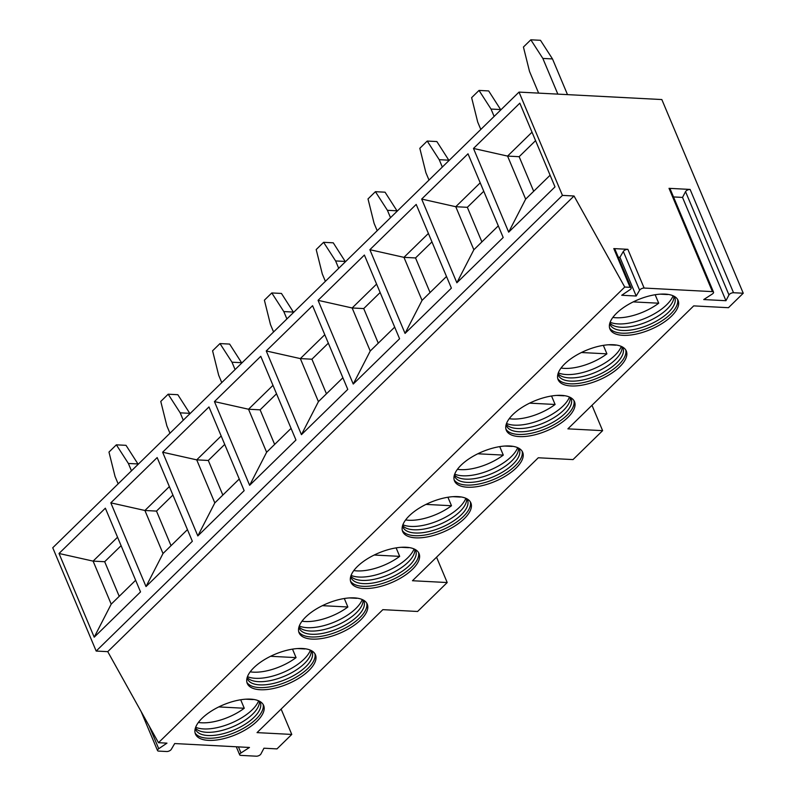 <?xml version="1.0" encoding="UTF-8"?>
<svg xmlns="http://www.w3.org/2000/svg" width="796" height="796" viewBox="0 0 796 796"><rect width="100%" height="100%" fill="white"/><g stroke="black" fill="none" stroke-linecap="round" stroke-linejoin="round"><path stroke-width="1.19" d="M519.022 92.097L52.755 547.757L96.177 651.058L107.749 651.655L158.484 742.708L166.971 743.146L158.732 748.718A3.114 1.363 157.2 0 0 157.528 750.568A3.114 1.363 157.2 0 0 158.623 751.096L166.762 751.523A3.114 1.363 157.2 0 0 171.279 749.374L174.692 743.554L249.476 747.464L240.989 752.946A3.114 1.363 157.2 0 0 239.686 754.857A3.114 1.363 157.2 0 0 240.78 755.384L256.362 756.2A3.114 1.363 157.2 0 0 260.919 753.981L263.954 748.21L276.978 748.897L291.774 734.429L257.038 732.618L382.856 609.656L417.601 611.477L447.203 582.543L412.467 580.732L538.285 457.77L573.02 459.59L602.622 430.656L567.886 428.845L693.704 305.883L728.449 307.704L743.245 293.236L661.834 99.55L519.022 92.097L562.444 195.388L574.025 195.995L624.751 287.048L630.084 287.326A3.114 1.363 157.2 0 1 631.178 287.853A3.114 1.363 157.2 0 1 629.974 289.704L621.726 295.266L636.203 296.022L639.616 290.202L623.328 251.466A3.114 1.363 157.2 0 1 627.855 249.317L613.796 248.591L630.084 287.326M141.21 711.704A3.114 1.363 157.2 0 0 141.25 711.833L157.528 750.568M158.484 742.708L624.751 287.048M627.855 249.317L644.133 288.053A3.114 1.363 157.2 0 0 639.616 290.202M644.133 288.053L712.44 291.625A3.114 1.363 157.2 0 1 713.534 292.152A3.114 1.363 157.2 0 1 712.231 294.072L703.744 299.555L725.942 300.709L728.967 294.938L685.545 191.647A3.114 1.363 -22.8 0 1 690.102 189.428L733.524 292.729A3.114 1.363 157.2 0 0 728.967 294.938M733.524 292.729L743.245 293.236M619.706 366.787A36.974 16.149 -22.8 0 1 584.085 384.767A36.974 16.149 -22.8 0 1 558.115 379.672A36.974 16.149 -22.8 0 1 564.702 363.911A36.974 16.149 -22.8 0 1 600.323 345.922A36.974 16.149 -22.8 0 1 626.293 351.016A36.974 16.149 -22.8 0 1 619.706 366.787M567.896 417.412A36.974 16.149 -22.8 0 1 532.275 435.402A36.974 16.149 -22.8 0 1 506.306 430.308A36.974 16.149 -22.8 0 1 512.893 414.537A36.974 16.149 -22.8 0 1 548.514 396.557A36.974 16.149 -22.8 0 1 574.483 401.652A36.974 16.149 -22.8 0 1 567.896 417.412M516.087 468.038A36.974 16.149 -22.8 0 1 480.466 486.028A36.974 16.149 -22.8 0 1 454.496 480.933A36.974 16.149 -22.8 0 1 461.083 465.172A36.974 16.149 -22.8 0 1 496.704 447.183A36.974 16.149 -22.8 0 1 522.673 452.277A36.974 16.149 -22.8 0 1 516.087 468.038M464.277 518.674A36.974 16.149 -22.8 0 1 428.666 536.653A36.974 16.149 -22.8 0 1 402.686 531.569A36.974 16.149 -22.8 0 1 409.273 515.798A36.974 16.149 -22.8 0 1 444.894 497.808A36.974 16.149 -22.8 0 1 470.864 502.903A36.974 16.149 -22.8 0 1 464.277 518.674M412.467 569.299A36.974 16.149 -22.8 0 1 376.856 587.289A36.974 16.149 -22.8 0 1 350.877 582.194A36.974 16.149 -22.8 0 1 357.474 566.424A36.974 16.149 -22.8 0 1 393.085 548.444A36.974 16.149 -22.8 0 1 419.054 553.538A36.974 16.149 -22.8 0 1 412.467 569.299M360.658 619.925A36.974 16.149 -22.8 0 1 325.047 637.914A36.974 16.149 -22.8 0 1 299.077 632.82A36.974 16.149 -22.8 0 1 305.664 617.059A36.974 16.149 -22.8 0 1 341.275 599.07A36.974 16.149 -22.8 0 1 367.255 604.164A36.974 16.149 -22.8 0 1 360.658 619.925M308.858 670.56A36.974 16.149 -22.8 0 1 273.237 688.54A36.974 16.149 -22.8 0 1 247.267 683.456A36.974 16.149 -22.8 0 1 253.854 667.685A36.974 16.149 -22.8 0 1 289.465 649.695A36.974 16.149 -22.8 0 1 315.445 654.79A36.974 16.149 -22.8 0 1 308.858 670.56M257.048 721.186A36.974 16.149 -22.8 0 1 221.427 739.176A36.974 16.149 -22.8 0 1 195.458 734.081A36.974 16.149 -22.8 0 1 202.045 718.31A36.974 16.149 -22.8 0 1 237.666 700.331A36.974 16.149 -22.8 0 1 263.635 705.425A36.974 16.149 -22.8 0 1 257.048 721.186M671.516 316.151A36.974 16.149 -22.8 0 1 635.895 334.141A36.974 16.149 -22.8 0 1 609.925 329.046A36.974 16.149 -22.8 0 1 616.512 313.286A36.974 16.149 -22.8 0 1 652.123 295.296A36.974 16.149 -22.8 0 1 678.102 300.39A36.974 16.149 -22.8 0 1 671.516 316.151M677.555 299.346A36.974 16.149 157.2 0 1 670.61 314.002A36.974 16.149 -22.8 0 1 636.213 331.723A36.974 16.149 -22.8 0 1 609.557 327.932M609.766 323.355A35.034 15.303 -22.8 0 0 610.134 324.529A35.034 15.303 -22.8 0 0 634.74 329.355A35.034 15.303 -22.8 0 0 668.481 312.311A35.034 15.303 157.2 0 0 674.719 297.376A35.034 15.303 157.2 0 0 674.142 296.291M673.864 296.142A35.034 15.303 157.2 0 1 673.904 296.858A35.034 15.303 157.2 0 1 667.128 309.087A35.034 15.303 -22.8 0 1 636.243 325.455A35.034 15.303 -22.8 0 1 610.333 323.574A35.034 15.303 -22.8 0 1 609.845 323.057M610.134 322.241A36.974 16.149 -22.8 0 0 666.71 304.729A36.974 16.149 157.2 0 0 673.088 295.774M655.158 294.739L658.72 303.216A36.327 15.87 157.2 0 1 616.054 317.753A36.327 15.87 157.2 0 1 612.86 317.425M660.212 294.152L667.605 294.54A36.327 15.87 157.2 0 0 667.745 294.351M633.238 301.893L658.72 303.216M625.746 349.981A36.974 16.149 157.2 0 1 618.8 364.628A36.974 16.149 -22.8 0 1 584.403 382.349A36.974 16.149 -22.8 0 1 557.747 378.568M557.956 373.981A35.034 15.303 -22.8 0 0 558.324 375.155A35.034 15.303 -22.8 0 0 582.931 379.981A35.034 15.303 -22.8 0 0 616.671 362.946A35.034 15.303 157.2 0 0 622.91 348.001A35.034 15.303 157.2 0 0 622.333 346.917M622.054 346.767A35.034 15.303 157.2 0 1 622.094 347.484A35.034 15.303 157.2 0 1 615.318 359.712A35.034 15.303 -22.8 0 1 584.433 376.09A35.034 15.303 -22.8 0 1 558.523 374.21A35.034 15.303 -22.8 0 1 558.046 373.682M558.324 372.866A36.974 16.149 -22.8 0 0 614.9 355.354A36.974 16.149 157.2 0 0 621.278 346.399M603.348 345.365L606.91 353.852A36.327 15.87 157.2 0 1 564.245 368.379A36.327 15.87 157.2 0 1 561.051 368.05M608.403 344.787L615.796 345.165A36.327 15.87 157.2 0 0 615.935 344.976M581.428 352.519L606.91 353.852M573.946 400.607A36.974 16.149 157.2 0 1 566.991 415.263A36.974 16.149 -22.8 0 1 532.594 432.974A36.974 16.149 -22.8 0 1 505.938 429.193M506.147 424.606A35.034 15.303 -22.8 0 0 506.515 425.79A35.034 15.303 -22.8 0 0 531.121 430.606A35.034 15.303 -22.8 0 0 564.862 413.572A35.034 15.303 157.2 0 0 571.11 398.637A35.034 15.303 157.2 0 0 570.523 397.542M570.254 397.403A35.034 15.303 157.2 0 1 570.284 398.109A35.034 15.303 157.2 0 1 563.508 410.348A35.034 15.303 -22.8 0 1 532.623 426.716A35.034 15.303 -22.8 0 1 506.714 424.835A35.034 15.303 -22.8 0 1 506.236 424.308M506.515 423.492A36.974 16.149 -22.8 0 0 563.09 405.98A36.974 16.149 157.2 0 0 569.468 397.035M551.538 395.99L555.111 404.477A36.327 15.87 157.2 0 1 512.435 419.014A36.327 15.87 157.2 0 1 509.241 418.676M556.593 395.413L563.986 395.801A36.327 15.87 157.2 0 0 564.125 395.612M529.619 403.144L555.111 404.477M522.136 451.233A36.974 16.149 157.2 0 1 515.181 465.889A36.974 16.149 -22.8 0 1 480.784 483.61A36.974 16.149 -22.8 0 1 454.138 479.819M454.337 475.242A35.034 15.303 -22.8 0 0 454.705 476.416A35.034 15.303 -22.8 0 0 479.311 481.242A35.034 15.303 -22.8 0 0 513.052 464.197A35.034 15.303 157.2 0 0 519.3 449.262A35.034 15.303 157.2 0 0 518.713 448.178M518.445 448.029A35.034 15.303 157.2 0 1 518.485 448.745A35.034 15.303 157.2 0 1 511.699 460.974A35.034 15.303 -22.8 0 1 480.814 477.341A35.034 15.303 -22.8 0 1 454.904 475.461A35.034 15.303 -22.8 0 1 454.426 474.943M454.705 474.127A36.974 16.149 -22.8 0 0 511.281 456.615A36.974 16.149 157.2 0 0 517.659 447.66M499.729 446.626L503.301 455.103A36.327 15.87 157.2 0 1 460.625 469.64A36.327 15.87 157.2 0 1 457.431 469.312M504.783 446.039L512.176 446.427A36.327 15.87 157.2 0 0 512.316 446.238M477.809 453.78L503.301 455.103M470.327 501.868A36.974 16.149 157.2 0 1 463.371 516.514A36.974 16.149 -22.8 0 1 428.984 534.235A36.974 16.149 -22.8 0 1 402.328 530.454M402.527 525.867A35.034 15.303 -22.8 0 0 402.895 527.042A35.034 15.303 -22.8 0 0 427.502 531.867A35.034 15.303 -22.8 0 0 461.252 514.833A35.034 15.303 157.2 0 0 467.491 499.898A35.034 15.303 157.2 0 0 466.904 498.803M466.635 498.654A35.034 15.303 157.2 0 1 466.675 499.371A35.034 15.303 157.2 0 1 459.889 511.599A35.034 15.303 -22.8 0 1 429.014 527.977A35.034 15.303 -22.8 0 1 403.094 526.096A35.034 15.303 -22.8 0 1 402.617 525.569M402.895 524.753A36.974 16.149 -22.8 0 0 459.471 507.241A36.974 16.149 157.2 0 0 465.849 498.286M447.919 497.251L451.491 505.739A36.327 15.87 157.2 0 1 408.816 520.266A36.327 15.87 157.2 0 1 405.622 519.937M452.974 496.674L460.377 497.062A36.327 15.87 157.2 0 0 460.506 496.863M425.999 504.405L451.491 505.739M418.517 552.494A36.974 16.149 157.2 0 1 411.562 567.15A36.974 16.149 -22.8 0 1 377.175 584.861A36.974 16.149 -22.8 0 1 350.519 581.08M350.718 576.493A35.034 15.303 -22.8 0 0 351.096 577.677A35.034 15.303 -22.8 0 0 375.702 582.493A35.034 15.303 -22.8 0 0 409.442 565.458A35.034 15.303 157.2 0 0 415.681 550.524A35.034 15.303 157.2 0 0 415.104 549.429M414.825 549.29A35.034 15.303 157.2 0 1 414.865 549.996A35.034 15.303 157.2 0 1 408.079 562.235A35.034 15.303 -22.8 0 1 377.204 578.602A35.034 15.303 -22.8 0 1 351.295 576.722A35.034 15.303 -22.8 0 1 350.807 576.195M351.086 575.379A36.974 16.149 -22.8 0 0 407.661 557.867A36.974 16.149 157.2 0 0 414.049 548.922M396.119 547.877L399.682 556.364A36.327 15.87 157.2 0 1 357.006 570.901A36.327 15.87 157.2 0 1 353.812 570.563M401.174 547.3L408.567 547.688A36.327 15.87 157.2 0 0 408.696 547.499M374.19 555.031L399.682 556.364M366.707 603.129A36.974 16.149 157.2 0 1 359.752 617.776A36.974 16.149 -22.8 0 1 325.365 635.497A36.974 16.149 -22.8 0 1 298.709 631.706M298.908 627.129A35.034 15.303 -22.8 0 0 299.286 628.303A35.034 15.303 -22.8 0 0 323.892 633.128A35.034 15.303 -22.8 0 0 357.633 616.084A35.034 15.303 157.2 0 0 363.871 601.149A35.034 15.303 157.2 0 0 363.294 600.065M363.016 599.915A35.034 15.303 157.2 0 1 363.056 600.632A35.034 15.303 157.2 0 1 356.27 612.86A35.034 15.303 -22.8 0 1 325.395 629.238A35.034 15.303 -22.8 0 1 299.485 627.357A35.034 15.303 -22.8 0 1 298.998 626.83M299.286 626.014A36.974 16.149 -22.8 0 0 355.862 608.502A36.974 16.149 157.2 0 0 362.24 599.547M344.31 598.512L347.872 606.99A36.327 15.87 157.2 0 1 305.196 621.527A36.327 15.87 157.2 0 1 302.002 621.198M349.364 597.925L356.757 598.313A36.327 15.87 157.2 0 0 356.887 598.124M322.38 605.666L347.872 606.99M314.898 653.755A36.974 16.149 157.2 0 1 307.952 668.401A36.974 16.149 -22.8 0 1 273.555 686.122A36.974 16.149 -22.8 0 1 246.899 682.341M247.108 677.754A35.034 15.303 -22.8 0 0 247.476 678.928A35.034 15.303 -22.8 0 0 272.083 683.754A35.034 15.303 -22.8 0 0 305.823 666.72A35.034 15.303 157.2 0 0 312.062 651.785A35.034 15.303 157.2 0 0 311.485 650.69M311.206 650.541A35.034 15.303 157.2 0 1 311.246 651.257A35.034 15.303 157.2 0 1 304.47 663.486A35.034 15.303 -22.8 0 1 273.585 679.864A35.034 15.303 -22.8 0 1 247.675 677.983A35.034 15.303 -22.8 0 1 247.188 677.456M247.476 676.64A36.974 16.149 -22.8 0 0 304.052 659.128A36.974 16.149 157.2 0 0 310.43 650.173M292.5 649.138L296.062 657.625A36.327 15.87 157.2 0 1 253.397 672.162A36.327 15.87 157.2 0 1 250.203 671.824M297.555 648.561L304.948 648.949A36.327 15.87 157.2 0 0 305.087 648.75M270.58 656.292L296.062 657.625M263.088 704.38A36.974 16.149 157.2 0 1 256.143 719.037A36.974 16.149 -22.8 0 1 221.746 736.758A36.974 16.149 -22.8 0 1 195.09 732.967M195.299 728.38A35.034 15.303 -22.8 0 0 195.667 729.564A35.034 15.303 -22.8 0 0 220.273 734.39A35.034 15.303 -22.8 0 0 254.014 717.345A35.034 15.303 157.2 0 0 260.252 702.41A35.034 15.303 157.2 0 0 259.675 701.316M259.397 701.177A35.034 15.303 157.2 0 1 259.436 701.883A35.034 15.303 157.2 0 1 252.66 714.121A35.034 15.303 -22.8 0 1 221.776 730.489A35.034 15.303 -22.8 0 1 195.866 728.609A35.034 15.303 -22.8 0 1 195.388 728.081M195.667 727.265A36.974 16.149 -22.8 0 0 252.242 709.763A36.974 16.149 157.2 0 0 258.62 700.808M240.691 699.764L244.263 708.251A36.327 15.87 157.2 0 1 201.587 722.788A36.327 15.87 157.2 0 1 198.393 722.46M245.745 699.187L253.138 699.575A36.327 15.87 157.2 0 0 253.277 699.385M218.771 706.918L244.263 708.251M591.975 405.303L602.622 430.656M436.546 557.19L447.203 582.543M291.774 734.429L281.117 709.087M713.534 292.152L670.113 188.861A3.114 1.363 -22.8 0 0 669.018 188.334L690.102 189.428M618.293 257.207L619.915 257.287L623.328 251.466M631.178 287.853L614.89 249.118A3.114 1.363 157.2 0 0 613.796 248.591M636.203 296.022L619.915 257.287M107.749 651.655L574.025 195.995M96.177 651.058L562.444 195.388M519.818 103.162L555.001 186.881L508.674 232.153L473.481 148.444L519.818 103.162M468.008 153.797L503.191 237.506L456.864 282.779L421.671 199.07L468.008 153.797M416.199 204.423L451.392 288.132L405.055 333.415L369.871 249.695L416.199 204.423M364.389 255.048L399.582 338.768L353.245 384.04L318.062 300.331L364.389 255.048M312.579 305.684L347.772 389.393L301.435 434.666L266.252 350.956L312.579 305.684M260.77 356.31L295.963 440.019L249.636 485.301L214.442 401.592L260.77 356.31M208.97 406.935L244.153 490.654L197.826 535.927L162.633 452.218L208.97 406.935M157.16 457.571L192.343 541.28L146.016 586.562L110.823 502.843L157.16 457.571M105.351 508.196L140.534 591.906L94.207 637.188L59.013 553.479L105.351 508.196M567.498 94.624L552.494 58.934L540.484 40.307L530.832 39.8L523.43 47.034L529.519 71.441L538.633 93.122M557.847 94.127L542.842 58.426L530.832 39.8M552.494 58.934L542.842 58.426M500.823 109.888L488.674 90.933L479.023 90.426L471.63 97.659L477.709 122.077L480.804 129.44M494.127 116.425L491.032 109.052L479.023 90.426M500.684 109.559L491.032 109.052M449.014 160.513L436.865 141.559L427.223 141.061L419.82 148.295L425.9 172.702L429.004 180.075M442.327 167.051L439.223 159.688L427.223 141.061M448.874 160.185L439.223 159.688M397.204 211.149L385.055 192.194L375.413 191.687L368.011 198.92L374.09 223.338L377.195 230.701M390.518 217.686L387.413 210.313L375.413 191.687M397.065 210.821L387.413 210.313M345.394 261.775L333.255 242.82L323.604 242.312L316.201 249.546L322.29 273.963L325.385 281.326M338.708 268.312L335.613 260.939L323.604 242.312M345.255 261.446L335.613 260.939M293.585 312.4L281.446 293.445L271.794 292.948L264.391 300.182L270.481 324.589L273.575 331.962M286.898 318.937L283.804 311.574L271.794 292.948M293.445 312.072L283.804 311.574M241.775 363.036L229.636 344.081L219.985 343.574L212.582 350.807L218.671 375.224L221.766 382.587M235.089 369.573L231.994 362.2L219.985 343.574M241.646 362.707L231.994 362.2M189.975 413.661L177.826 394.707L168.175 394.199L160.772 401.433L166.861 425.85L169.956 433.213M183.279 420.198L180.185 412.825L168.175 394.199M189.836 413.333L180.185 412.825M138.166 464.287L126.017 445.332L116.365 444.835L108.972 452.068L115.052 476.476L118.156 483.849M131.469 470.824L128.375 463.461L116.365 444.835M138.026 463.959L128.375 463.461M550.106 175.229L525.659 199.129L508.674 232.153M525.659 199.129L507.569 156.086L473.481 148.444M535.569 140.643L519.151 156.693L507.569 156.086L532.017 132.196M519.151 156.693L533.688 191.279M498.306 225.865L473.859 249.755L455.76 206.711L421.671 199.07M483.759 191.269L467.342 207.318L455.76 206.711L480.207 182.821M473.859 249.755L456.864 282.779M467.342 207.318L481.879 241.904M446.496 276.491L422.049 300.381L403.95 257.347L369.871 249.695M431.949 241.904L415.532 257.944L403.95 257.347L428.397 233.457M422.049 300.381L405.055 333.415M415.532 257.944L430.069 292.54M394.687 327.126L370.24 351.016L352.15 307.972L318.062 300.331M380.14 292.53L363.722 308.579L352.15 307.972L376.598 284.082M370.24 351.016L353.245 384.04M363.722 308.579L378.269 343.166M342.877 377.752L318.43 401.642L300.341 358.598L266.252 350.956M328.34 343.156L311.913 359.205L300.341 358.598L324.788 334.708M318.43 401.642L301.435 434.666M311.913 359.205L326.46 393.801M291.067 428.377L266.62 452.267L248.531 409.234L214.442 401.592M276.53 393.791L260.113 409.831L248.531 409.234L272.978 385.344M266.62 452.267L249.636 485.301M260.113 409.831L274.65 444.427M239.258 479.013L214.811 502.903L196.721 459.859L162.633 452.218M224.721 444.417L208.303 460.466L196.721 459.859L221.169 435.969M214.811 502.903L197.826 535.927M208.303 460.466L222.84 495.052M187.448 529.638L163.001 553.528L144.912 510.485L110.823 502.843M172.911 495.042L156.494 511.092L144.912 510.485L169.359 486.595M163.001 553.528L146.016 586.562M156.494 511.092L171.031 545.688M135.648 580.264L111.201 604.154L93.102 561.12L59.013 553.479M121.101 545.678L104.684 561.717L93.102 561.12L117.549 537.23M111.201 604.154L94.207 637.188M104.684 561.717L119.221 596.313M725.942 300.709L682.52 197.418L685.545 191.647M673.515 196.94L682.52 197.418M158.732 748.718L149.2 726.052M669.018 188.334L712.44 291.625M240.989 752.946L238.442 746.887M236.283 746.767L239.686 754.857"/></g></svg>
